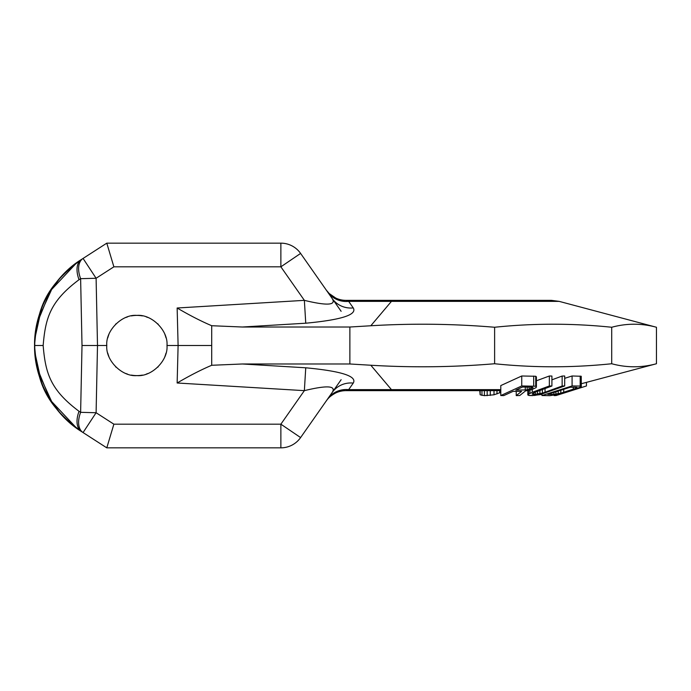 <?xml version="1.0" encoding="UTF-8"?>
<svg xmlns="http://www.w3.org/2000/svg" width="691" height="691" viewBox="0 0 691 691"><rect width="100%" height="100%" fill="white"/><g stroke="black" fill="none" stroke-linecap="round" stroke-linejoin="round"><path stroke-width="1.04" d="M81.305 259.574L81.486 259.453C43.948 287.516 37.59 309.214 34.55 345.5C37.59 381.786 43.948 403.484 81.486 431.547L79.249 430.061M60.678 413.805L49.407 398.612M42.505 385.051L41.555 382.71M41.52 382.615L34.757 352.065L34.757 338.935M34.766 338.91L41.546 308.316M41.555 308.29L42.514 305.923M49.467 292.293L60.678 277.195M76.856 262.615L50.357 290.859L36.925 323.595M35.656 330.488L34.844 337.735M76.848 428.377L50.348 400.132L36.925 367.405M35.656 360.512L34.844 353.265M300.602 437.576L280.874 424.179L280.874 447.846A24.081 24.081 0 0 0 300.602 437.576L332.146 392.531A24.081 23.045 -145 0 1 353.265 383.073C357.307 376.25 341.475 371.153 305.75 367.793L304.36 390.648C327.284 385.086 336.543 385.716 332.146 392.531L300.602 437.576A24.081 24.081 0 0 1 280.874 447.846L106.794 447.846L81.486 431.547L83.067 432.566L96.101 412.734L80.622 412.32A24.081 13.88 122.8 0 0 83.067 432.566L106.794 447.846L113.877 424.179L96.101 412.734L97.5 345.5L106.794 345.5C105.464 330.6 121.987 314.068 136.896 315.398C151.795 314.068 168.319 330.6 166.989 345.5L178.105 345.5L177.146 308.005C189.679 315.364 201.202 321.263 211.705 325.72L211.705 345.5L178.105 345.5L177.146 382.995C189.679 375.636 201.202 369.737 211.705 365.28L211.705 345.5M106.794 243.154L81.486 259.453L83.067 258.434L96.101 278.266L80.622 278.68A24.081 13.88 -122.8 0 1 83.067 258.434L106.794 243.154L280.874 243.154L106.794 243.154L113.877 266.821L96.101 278.266L97.5 345.5L82.013 345.5L80.622 412.32L79.042 411.3A24.081 13.88 122.8 0 0 81.486 431.547C54.753 415.3 34.049 380.845 34.55 345.5L43.153 345.5C45.476 373.244 50.339 389.836 79.042 411.3M106.794 345.5C105.464 360.4 121.987 376.932 136.896 375.602C151.795 376.932 168.319 360.4 166.989 345.5M107.77 353.118A30.102 30.102 0 0 0 108.902 356.582M115.604 366.783A30.102 30.102 0 0 0 116.036 367.206M125.814 373.486A30.102 30.102 0 0 0 127.567 374.116M131.411 375.101A30.102 30.102 0 0 0 142.372 375.101M146.216 374.116A30.102 30.102 0 0 0 147.969 373.486M157.747 367.206A30.102 30.102 0 0 0 158.179 366.783M164.881 356.582A30.102 30.102 0 0 0 166.013 353.118M107.77 337.882A30.102 30.102 0 0 1 108.902 334.418M115.604 324.217A30.102 30.102 0 0 1 116.036 323.794M125.814 317.514A30.102 30.102 0 0 1 127.567 316.884M131.411 315.899A30.102 30.102 0 0 1 142.372 315.899M146.216 316.884A30.102 30.102 0 0 1 147.969 317.514M157.747 323.794A30.102 30.102 0 0 1 158.179 324.217M164.881 334.418A30.102 30.102 0 0 1 166.013 337.882M211.705 325.72L242.368 327.016L349.871 327.016L370.817 325.763C412.147 323.284 453.417 323.785 494.618 327.258C533.651 323.207 572.684 323.207 611.716 327.258C626.633 323.207 641.542 323.207 656.45 327.258L656.45 363.742C641.542 367.793 626.633 367.793 611.716 363.742C572.684 367.793 533.651 367.793 494.618 363.742C453.417 367.215 412.147 367.716 370.817 365.237L349.871 363.984L349.871 327.016M353.265 307.927C357.307 314.75 341.475 319.847 305.75 323.207L304.36 300.352C327.284 305.914 336.543 305.284 332.146 298.469A24.081 23.045 145 0 0 353.265 307.927L348.661 301.362L345.992 300.352A24.081 24.081 0 0 0 345.992 300.352L393.188 300.352A30.102 6.772 90 0 0 391.452 301.362L348.661 301.362A24.081 23.045 145 0 1 327.543 291.904L326.878 290.954M332.146 298.469L300.602 253.424L332.146 298.469L300.602 253.424L280.874 266.821L280.874 243.154A24.081 24.081 0 0 1 300.602 253.424A24.081 24.081 0 0 0 280.874 243.154M318.948 279.622L326.307 290.134A24.081 24.081 145 0 1 326.299 290.116L318.931 279.605M327.197 291.403L327.543 291.896A24.081 23.045 -35 0 0 327.569 291.939M335.722 298.046L329.192 293.52L326.282 290.099A24.081 24.081 0 0 0 326.307 290.142L326.282 290.099A24.081 24.081 145 0 0 332.647 296.318M335.178 297.786A24.081 24.081 0 0 0 336.819 298.538L337.493 298.797M327.197 399.597L327.543 399.104A24.081 23.045 35 0 1 327.569 399.061M318.948 411.378L326.307 400.866A24.081 24.081 -145 0 0 326.299 400.884L318.931 411.395M500.785 389.638L348.661 389.638A24.081 23.045 -145 0 0 327.543 399.096L326.878 400.046M335.17 393.222A24.081 24.081 0 0 1 336.819 392.462L337.493 392.203M332.647 394.682A24.081 24.081 -145 0 0 326.273 400.918L326.282 400.901A24.081 24.081 0 0 1 345.992 390.648L393.188 390.648L345.984 390.648L348.661 389.638L353.265 383.073M334.159 297.234A24.081 24.081 145 0 0 345.992 300.352A24.081 24.081 0 0 1 326.273 290.082L312.125 269.879M536.397 386.822L536.397 376.854L535.741 376.267L521.74 375.99L500.785 385.578L500.785 395.546L503.774 395.606L513.137 391.322L521.61 391.365L516.229 395.615L519.718 395.546L525.488 390.933L531.655 389.655L536.112 387.608L536.397 386.822L535.741 386.234L521.74 385.958L500.785 395.546M551.91 386.019L549.354 385.967L532.26 392.298L528.572 394.164L528.071 395.01L528.675 395.442L534.635 395.442L541.355 394.164L564.694 385.967L562.137 386.019L542.409 393.17L533.564 394.44L532.234 393.801L534.817 392.35L551.91 386.019L551.91 376.051L549.354 375.999L536.397 380.793M551.91 379.834L562.137 376.051L562.137 386.019M564.694 385.967L564.694 375.999L562.137 376.051M581.304 386.623L580.19 386.053L572.079 385.949L541.969 395.537L550.071 395.658L558.95 394.138L575.344 389.214L581.304 386.623L581.235 376.267L572.079 375.982L564.694 378.331M211.705 365.28L242.368 363.984L349.871 363.984M334.168 393.758A24.081 24.081 -145 0 1 345.992 390.648L393.188 390.648A30.102 6.772 -90 0 1 391.452 389.638L370.817 365.237M43.153 345.5C45.476 317.756 50.339 301.164 79.042 279.7L80.622 278.68L82.013 345.5M494.618 363.742L494.618 327.258M611.716 363.742L611.716 327.258M521.74 375.99L521.74 385.958M533.694 376.077L533.694 386.044M535.741 376.267L535.741 386.234M516.229 391.356L516.229 395.615M515.814 390.095L522.5 387.029L531.966 387.064L533.124 387.66L527.216 389.914L515.814 390.095M576.346 387.28L577.054 387.47L575.534 388.463L560.798 393.162L553.914 394.431L547.833 394.371L570.265 387.228L576.346 387.28M586.452 382.373L586.452 385.958L556.082 395.546L554.096 395.606L554.096 395.157M541.969 394.397L531.681 395.667M530.204 395.658L527.812 394.984L527.812 390.648M500.785 392.358L494.013 394.803L484.4 395.658L480.141 394.794L479.77 390.648M525.281 387.064L525.281 390.13M527.216 387.072L527.216 389.914M529.107 387.072L529.107 389.491M530.947 387.072L530.947 388.878M532.277 387.124L532.277 388.264M528.071 390.545L528.071 395.01M528.572 390.441L528.572 394.164M529.928 390.095L529.928 393.326M532.26 389.448L532.26 392.298M549.354 375.999L549.354 385.967M532.407 393.663L532.407 394.224M533.564 392.929L533.564 394.44M535.266 392.186L535.266 394.44M537.52 391.348L537.52 394.224M539.904 390.467L539.904 393.801M542.409 389.534L542.409 393.17M545.044 388.558L545.044 392.35M580.19 376.085L580.19 386.053M572.079 375.982L572.079 385.949M581.235 376.267L581.235 386.234M541.969 393.991L541.969 395.537M553.914 392.436L553.914 394.431M555.909 391.806L555.909 394.215M558.207 391.071L558.207 393.784M560.798 390.242L560.798 393.162M563.701 389.318L563.701 392.333M573.314 387.271L573.314 389.266M575.534 387.28L575.534 388.463M576.786 387.392L576.786 387.858M556.082 394.768L556.082 395.546M480.141 390.648L480.141 394.794M481.947 390.648L481.947 395.442M484.4 390.648L484.4 395.658M487.172 390.648L487.172 395.667M490.273 390.648L490.273 395.442M494.013 390.648L494.013 394.803M496.976 390.648L496.976 393.956M499.697 390.648L499.697 392.92M177.146 308.005L304.36 300.352L280.874 266.821L113.877 266.821M113.877 424.179L280.874 424.179L304.36 390.648L177.146 382.995M305.75 323.207L242.368 327.016M345.984 300.352L551.392 300.352L559.14 301.362L391.452 301.362L370.817 325.763M305.75 367.793L242.368 363.984M280.874 447.846L106.794 447.846L280.874 447.846M79.042 279.7A24.081 13.88 -122.8 0 1 81.486 259.453C54.753 275.7 34.049 310.155 34.55 345.5M34.559 347.003L34.714 351.261M35.198 356.988L36.83 366.981M37.901 371.464L52.551 403.475M60.868 414.013L62.155 415.421M72.365 424.939L77.565 428.886M34.559 343.997L34.714 339.739M35.198 334.012L36.83 324.019M37.901 319.536L52.551 287.525M60.868 276.987L62.155 275.579M72.365 266.061L77.565 262.114M327.344 291.611L341.121 311.287M339.048 390.648L500.785 390.648M527.354 390.648L528.071 390.648M551.392 300.352L339.048 300.352M334.349 301.613L332.129 298.443M559.14 301.362L656.45 327.258M581.304 383.738L656.45 363.742M327.543 399.096L341.121 379.713M326.282 400.901C326.558 401.082 327.301 397.532 335.722 392.954M334.349 389.387L332.129 392.557M326.333 400.823L312.125 421.121"/></g></svg>
